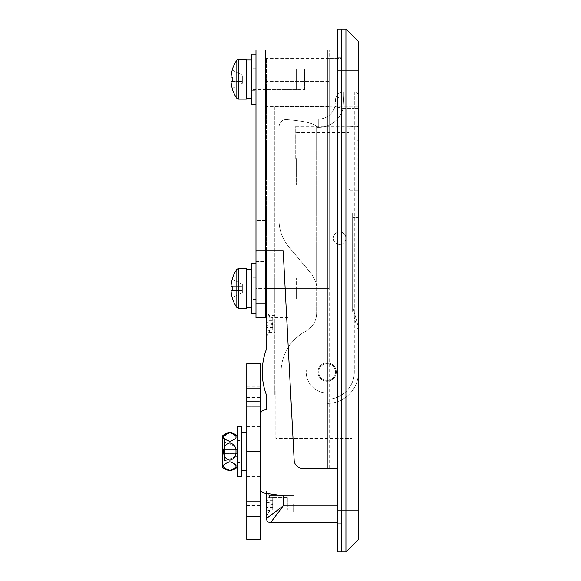 <?xml version="1.0" encoding="UTF-8"?>
<svg xmlns="http://www.w3.org/2000/svg" width="581" height="581" viewBox="0 0 581 581"><rect width="100%" height="100%" fill="white"/><g stroke="black" fill="none" stroke-linecap="round" stroke-linejoin="round"><path stroke-width="0.44" stroke-dasharray="2.9 2.18" d="M266.447 493.385L266.447 516.393L266.447 491.294L266.447 503.843L266.447 493.385L283.179 495.775L266.447 493.385L266.447 516.393L266.447 491.294L266.447 518.484A4.183 4.183 0 0 0 270.63 522.668L337.561 522.668M268.865 503.843L268.865 512.21L268.865 503.843M293.637 503.843L293.637 512.21L293.637 503.843M266.447 323.966L266.447 336.936L266.447 323.966M269.105 323.966L269.105 332.332L269.105 323.966M274.813 323.966L274.813 332.332L274.813 323.966M317.901 372.072A9.202 9.202 0 0 1 327.103 362.871A9.202 9.202 0 0 1 336.305 372.072A9.202 9.202 0 0 0 327.103 362.871A9.202 9.202 0 0 0 317.901 372.072A9.202 9.202 0 0 0 327.103 381.274A9.202 9.202 0 0 0 336.305 372.072A9.202 9.202 0 0 0 327.103 362.871A9.202 9.202 0 0 0 317.901 372.072A9.202 9.202 0 0 0 327.103 381.274A9.202 9.202 0 0 0 336.305 372.072A9.202 9.202 0 0 0 327.103 362.871A9.202 9.202 0 0 0 317.901 372.072A9.202 9.202 0 0 0 327.103 381.274A9.202 9.202 0 0 0 336.305 372.072A9.202 9.202 0 0 1 327.103 381.274A9.202 9.202 0 0 1 317.901 372.072M248.043 441.095L248.043 462.011L248.043 441.095L289.875 441.095L289.875 462.011L289.875 441.095M248.043 462.011L289.875 462.011M304.517 89.706L304.517 68.79L304.517 89.706L266.447 89.706L266.447 68.79L266.447 89.706M304.517 68.79L266.447 68.79M274.813 298.866L274.813 277.95L274.813 298.866L266.447 298.866L266.447 277.95L266.447 298.866L296.564 298.866L296.564 288.408L296.564 298.866M274.813 277.95L296.564 277.95L296.564 288.408L296.564 277.95M358.477 395.08L358.477 390.897L358.477 395.08L351.963 395.08L358.477 395.08M351.963 390.897L351.963 395.08L351.963 390.897L358.477 390.897L358.477 90.128L358.477 390.897L351.963 390.897L351.963 438.335L351.963 390.897M285.155 288.408L329.195 288.408L329.195 58.332L341.744 58.332L329.195 58.332L329.195 288.408L329.195 75.065L329.195 288.408L266.447 288.408L266.447 58.332L266.447 250.76M266.447 288.408L329.195 288.408L266.447 288.408L266.447 349.159A64.84 64.84 0 0 0 266.447 394.986L266.447 409.721L264.181 410.048A4.183 4.183 0 0 0 260.593 414.188L260.593 488.919A4.183 4.183 0 0 0 264.181 493.058L283.179 495.775L283.179 505.935L270.63 522.668A4.183 4.183 0 0 1 266.447 518.484L283.179 505.935L341.744 505.935L341.744 58.332L341.744 75.065L329.195 75.065L329.195 58.332L329.195 75.065L341.744 75.065L341.744 522.668L341.744 505.935L337.561 505.935M274.813 106.86L274.813 395.08L274.813 106.86L358.477 106.86L274.813 106.86M260.593 451.553L260.593 475.214L260.593 427.892L260.593 451.553L248.043 451.553L248.043 475.214L248.043 427.892L248.043 451.553L260.172 451.553L260.172 475.214L260.172 427.892L260.172 451.553L246.787 451.553L246.787 475.214L246.787 427.892L246.787 451.553L260.172 451.553M329.195 81.34L266.447 81.34L329.195 81.34M337.561 510.118L337.561 551.95L345.927 551.95L345.927 510.118L341.744 510.118L341.744 551.95L341.744 70.882L341.744 510.118L337.561 510.118L337.561 70.882L337.561 468.286L302.519 468.286L337.561 468.286L337.561 29.05L341.744 29.05L341.744 70.882L341.744 29.05L345.927 29.05L345.927 510.118L358.477 510.118L358.477 41.6L345.927 29.05M345.927 551.95L358.477 539.4L358.477 510.118M274.813 90.128L358.477 90.128L274.813 90.128M275.822 390.897L275.822 438.335L351.963 438.335L275.822 438.335L275.822 390.897L275.822 395.08L275.822 390.897L274.813 390.897L275.822 390.897M274.813 395.08L275.822 395.08L274.813 395.08M248.043 475.214L246.787 475.214M248.043 427.892L246.787 427.892M358.477 158.729L358.477 126.309L358.477 158.729M295.729 158.729L295.729 126.309L295.729 158.729M345.927 238.21A6.275 6.275 0 0 0 339.653 231.935A6.275 6.275 0 0 0 333.378 238.21A6.275 6.275 0 0 0 339.653 244.485A6.275 6.275 0 0 0 345.927 238.21A6.275 6.275 0 0 0 339.653 231.935A6.275 6.275 0 0 0 333.378 238.21A6.275 6.275 0 0 0 339.653 244.485A6.275 6.275 0 0 0 345.927 238.21M335.469 372.072A8.366 8.366 0 0 0 327.103 363.706A8.366 8.366 0 0 0 318.737 372.072A8.366 8.366 0 0 0 327.103 380.439A8.366 8.366 0 0 0 335.469 372.072A8.366 8.366 0 0 0 327.103 363.706A8.366 8.366 0 0 0 318.737 372.072A8.366 8.366 0 0 0 327.103 380.439A8.366 8.366 0 0 0 335.469 372.072M352.623 306.463L352.623 213.111L352.623 311.416L352.623 306.463L358.477 327.379L358.477 213.111L358.477 217.294L352.623 217.294L358.477 217.294L358.477 332.332L358.477 327.379L352.623 306.463M352.623 213.946L352.623 218.129L352.623 213.946L358.477 213.946L358.477 310.16L352.623 310.16L352.623 218.129L352.623 310.16L358.477 310.16L358.477 213.946L352.623 213.946M358.477 95.981L358.477 372.072L358.477 95.981A4.183 4.183 0 0 0 354.294 91.798L343.836 91.798L354.294 91.798L354.294 108.531L343.037 108.531L343.836 95.981L343.037 108.531L334.939 106.439L335.469 100.164L334.939 106.439A16.733 16.733 0 0 1 318.737 118.989L287.363 118.989L318.737 118.989A16.733 16.733 0 0 0 334.939 106.439A16.733 16.733 0 0 1 318.737 118.989A16.733 16.733 0 0 0 334.939 106.439L343.037 108.531A25.099 25.099 0 0 1 318.737 127.355L316.645 127.355C315.418 123.528 304.749 120.892 284.639 119.446L287.363 118.989L284.639 119.446C281.095 120.892 279.214 123.528 278.996 127.355C279.214 123.528 281.095 120.892 284.639 119.446C304.749 120.892 315.418 123.528 316.645 127.355L318.737 127.355A25.099 25.099 0 0 0 343.037 108.531L354.294 108.531L354.294 372.072L354.294 91.798A4.183 4.183 0 0 1 358.477 95.981A4.183 4.183 0 0 0 354.294 91.798M327.103 392.988L327.103 399.263A27.191 27.191 0 0 0 354.294 372.072A27.191 27.191 0 0 1 327.103 399.263L327.103 392.988A20.916 20.916 0 0 1 306.289 369.981A20.916 20.916 0 0 0 327.103 392.988M316.645 282.134L316.645 127.355L316.645 282.134L315.904 282.134A20.916 20.916 0 0 1 316.645 287.653L316.645 312.948A20.916 20.916 0 0 1 305.533 331.424A46.015 46.015 0 0 0 281.139 369.981L306.289 369.981L281.139 369.981A46.015 46.015 0 0 1 305.533 331.424A20.916 20.916 0 0 0 316.645 312.948L316.645 287.653A20.916 20.916 0 0 0 315.904 282.134L311.75 274.21L288.786 246.838C282.373 239.016 279.112 230.054 278.996 219.945L278.996 127.355L278.996 219.945C279.112 230.054 282.373 239.016 288.786 246.838L311.75 274.21L315.904 282.134L316.645 282.134M352.623 213.111L358.477 213.111L352.623 213.111M352.623 311.416L358.477 332.332L352.623 311.416M343.836 95.981A8.366 6.275 -0 0 0 335.469 102.256A8.366 6.275 180 0 1 343.836 95.981L343.836 91.798A8.366 8.366 0 0 0 335.469 100.164A8.366 8.366 0 0 1 343.836 91.798L343.836 95.981M327.103 403.446A31.374 31.374 0 0 0 358.477 372.072A31.374 31.374 0 0 1 327.103 403.446A31.374 31.374 0 0 0 358.477 372.072A31.374 31.374 0 0 1 327.103 403.446M341.744 506.981L341.744 74.019L341.744 506.981L337.561 506.981L337.561 523.713L337.561 74.019L337.561 506.981L341.744 506.981M341.744 57.287L341.744 74.019L341.744 57.287L337.561 57.287L337.561 74.019L337.561 57.287L341.744 57.287M341.744 523.713L337.561 523.713L341.744 523.713M260.172 514.301L260.172 505.514L260.172 514.301M246.787 514.301L246.787 505.514L246.787 514.301M260.172 388.805L260.172 380.018L260.172 388.805M246.787 388.805L246.787 380.018L246.787 388.805M246.787 363.706L246.787 539.4M246.787 426.454L260.172 426.454L260.172 401.355L246.787 401.355L260.172 401.355L246.787 401.355L260.172 401.355L260.172 413.904L260.172 386.292L246.787 386.292M260.172 363.706L260.172 386.292M246.787 516.814L260.172 516.814L260.172 539.4M260.172 516.814L260.172 501.752L246.787 501.752L260.172 501.752L260.172 426.454M246.787 501.752L260.172 501.752M255.989 220.431L255.989 261.588L265.611 261.588L265.611 288.408L265.611 220.431L265.611 261.588L255.989 261.588L255.989 220.431L265.611 220.431M337.561 468.286L302.519 468.286A8.366 8.366 0 0 1 294.168 460.355A8.366 8.366 0 0 0 302.519 468.286A8.366 8.366 0 0 1 294.168 460.355L283.179 250.76L294.168 460.355L283.179 250.76L256.025 250.76L273.978 250.76L265.611 250.76L265.611 49.966L255.989 49.966L255.989 89.917L255.989 49.966L337.561 49.966L265.611 49.966L337.561 49.966L337.561 468.286L337.561 49.966M327.938 468.286L327.938 49.966M265.611 288.408L265.611 299.077L265.611 288.408L255.989 288.408L255.989 261.588L255.989 313.508L255.989 263.309L255.989 288.408L265.611 288.408M265.611 79.248L265.611 49.966L265.611 79.248L255.989 79.248L265.611 79.248M255.989 252.779L256.025 250.76L265.611 250.76L265.611 49.966L255.989 49.966L255.989 317.691M265.611 250.76L265.611 317.691M296.564 158.729L296.564 184.874L296.564 158.729M348.854 158.729L348.854 189.37L348.854 158.729M350.111 158.729L350.111 190.728L350.111 158.729M358.477 169.187L358.477 140.74L358.477 169.187L357.221 169.187L357.221 140.74L358.477 140.74L357.221 140.74L357.221 169.187L358.477 169.187M287.849 323.966L287.849 330.24L287.849 323.966M272.721 323.966L272.721 324.547L270.071 324.917L270.071 330.168L272.721 330.211L270.071 330.168L270.071 324.917L272.721 324.547L272.721 323.385L269.816 322.978L269.816 324.953L270.071 317.763L270.071 323.014L272.721 323.385L272.721 323.966M269.86 317.335L266.447 311.416L266.447 336.515L266.447 311.416M269.86 330.596L266.447 336.515M266.447 325.433L266.447 322.499L266.447 327.524L266.447 325.433L272.721 324.547L272.721 330.211L272.721 324.547L266.447 325.433M266.447 331.076L266.447 327.524L266.447 331.076L269.816 330.604L266.447 331.076M266.447 320.407L266.447 316.856L266.447 320.407L272.721 320.407L272.721 317.691L270.071 317.763L272.721 317.72L272.721 323.385L272.721 320.407L266.447 320.407M269.816 322.978L266.447 322.499L269.816 322.978M272.721 323.385L266.447 322.499L272.721 323.385M269.816 317.328L266.447 316.856L269.816 317.328M287.849 503.843L287.849 510.118L287.849 503.843M272.721 503.843L272.721 504.424L270.071 504.795L270.071 510.045L272.721 510.089L270.071 510.045L270.071 504.795L272.721 504.424L272.721 503.262L269.816 502.855L269.816 504.831L270.071 497.641L270.071 502.892L272.721 503.262L272.721 503.843M269.86 497.213L266.447 491.294L266.447 516.393L266.447 491.294L268.865 495.477L293.637 495.477L268.865 495.477L266.447 491.294L269.86 497.213M269.86 510.474L266.447 516.393L266.447 503.843L266.447 516.393L268.865 512.21L293.637 512.21L268.865 512.21L266.447 516.393L269.86 510.474M270.071 510.045L269.816 510.481L270.071 510.045L272.721 510.089L272.721 507.402L272.721 510.118L270.071 510.045L270.071 504.795L269.816 510.481L266.447 510.953L266.447 496.733L266.447 510.953L270.071 510.045M270.071 497.641L272.721 497.568L270.071 497.641L270.071 502.892L272.721 503.262L272.721 497.597L272.721 503.262L266.447 502.376L272.721 503.262L272.721 507.402L272.721 504.424L266.447 505.31L272.721 504.424L269.816 504.831L269.816 502.855L269.816 504.831L272.721 504.424L272.721 503.262L269.816 502.855L269.816 497.205L266.447 496.733L270.071 497.641L272.721 497.597L270.071 497.641M287.849 497.568L287.849 510.118L272.721 510.118L287.849 510.118L287.849 497.568L272.721 497.568L287.849 497.568M269.816 497.205L266.447 496.733L269.816 497.205M269.816 510.481L266.447 510.953L269.816 510.481M272.721 497.597L272.721 503.262L272.721 497.597M272.721 504.424L272.721 510.089L272.721 504.424L266.447 505.31L272.721 504.424M272.721 503.262L266.447 502.376L272.721 503.262M296.564 68.79L296.564 89.706L296.564 68.79L246.366 68.79L246.366 89.706L246.366 68.79L246.366 89.706L246.366 68.79L251.805 68.79L251.805 89.706L251.805 68.79M296.564 89.706L251.805 89.706M236.845 60.192L236.845 98.305M231.027 81.405L232.24 81.405A32.899 29.442 90 0 1 232.175 79.248A32.899 29.442 90 0 1 232.24 77.091L242.35 77.091L231.027 77.091L242.35 77.091L242.35 81.405L231.027 81.405A33.393 33.393 0 0 0 232.24 88.406L242.35 83.366L242.35 75.131L242.35 77.091L231.027 77.091A33.393 33.393 0 0 1 232.24 70.09L232.175 70.061M232.175 88.435L242.35 83.366L242.35 81.405L232.24 81.405M246.366 59.378L246.366 99.119M232.24 70.09L242.35 75.131L232.24 70.09M255.989 104.348L255.989 54.149L255.989 104.348M255.989 90.331L255.989 68.166L255.989 90.331L251.805 90.331L251.805 68.166L251.805 90.331M255.989 68.166L251.805 68.166M251.805 54.149L251.805 104.348M251.805 60.649L251.805 98.494L251.805 60.649M246.366 60.649L246.366 98.494L246.366 60.649M236.845 269.352L236.845 307.465M246.366 268.538L246.366 308.279M232.24 290.565L242.35 290.565L242.35 286.251L231.027 286.251A33.393 33.393 0 0 1 232.24 279.25L242.35 284.291L242.35 290.565L231.027 290.565A33.393 33.393 0 0 0 232.24 297.566L242.35 292.526L242.35 290.565L242.35 292.526L232.24 297.566M232.24 286.251L242.35 286.251L242.35 284.291L232.24 279.25M251.805 263.309L251.805 313.508M246.366 291.088L246.366 277.95L246.366 291.088M251.805 291.088L251.805 277.95L251.805 291.088M251.805 283.477L251.805 307.654L251.805 283.477M246.366 283.477L246.366 307.654L246.366 283.477M222.523 435.866L222.523 467.24M224.615 451.553L224.615 439.004L224.615 451.553M232.611 469.913L235.915 465.308L229.844 461.735C221.535 464.604 221.528 467.473 229.829 470.356L230.381 470.341M231.296 470.24L231.768 470.152M237.164 451.553L237.164 467.24L237.164 451.553M223.685 451.553C223.562 456.194 225.617 459.07 229.844 460.174C234.078 459.063 236.133 456.187 236.002 451.553C236.126 446.92 234.078 444.044 229.858 442.933C225.617 444.029 223.562 446.905 223.685 451.553M278.996 451.553L278.996 462.011L278.996 451.553M224.615 449.462L237.164 449.462L224.615 449.462L224.615 442.141L237.164 447.007L237.164 449.462L224.615 449.462L224.615 442.141L237.164 447.007L237.164 456.1L224.615 460.965L224.615 449.462L237.164 449.462L237.164 456.1L224.615 460.965L224.615 449.462M227.077 433.194L223.772 437.798L229.844 441.371C238.152 438.502 238.159 435.634 229.858 432.751L229.306 432.765M228.391 432.867L227.919 432.954M222.523 451.553L222.523 465.359L222.523 451.553M224.615 453.645L237.164 453.645L224.615 453.645M246.787 455.613L246.787 441.095L246.787 455.613M241.347 455.613L241.347 441.095L241.347 455.613M241.347 444.08L241.347 470.799L241.347 444.08M246.787 444.08L246.787 470.799L246.787 444.08M237.164 476.652L237.164 426.454M241.347 476.652L241.347 426.454M241.347 461.648L241.347 440.471L241.347 461.648M237.164 461.648L237.164 440.471L237.164 461.648M329.195 106.439L266.447 106.439L329.195 106.439M337.561 70.882L358.477 70.882M358.477 218.129L352.623 218.129L358.477 218.129M358.477 305.976L352.623 305.976L358.477 305.976M318.737 127.355L318.737 118.989L318.737 127.355M343.836 91.798A8.366 8.366 0 0 0 335.469 100.164M358.477 372.072L354.294 372.072L358.477 372.072M358.477 108.531L354.294 108.531L358.477 108.531M341.744 74.019L337.561 74.019L341.744 74.019M260.172 406.373L246.787 406.373L260.172 406.373M246.787 476.652L260.172 476.652M329.195 468.286L329.195 49.966L329.195 468.286M273.978 250.76L273.978 49.966M255.989 303.05L265.611 303.05M272.721 327.524L266.447 327.524L272.721 327.524M272.721 507.402L266.447 507.402L272.721 507.402M272.721 500.285L266.447 500.285L272.721 500.285M238.392 59.378L238.392 99.119M238.392 268.538L238.392 308.279M274.813 315.599L269.105 315.599L266.447 310.995M329.195 58.332L266.447 58.332M266.447 336.936L269.105 332.332L274.813 332.332M295.729 126.309L358.477 126.309M295.729 191.149L358.477 191.149M246.787 505.514L260.172 505.514M246.787 380.018L260.172 380.018M246.787 413.904L260.172 413.904M246.787 397.593L260.172 397.593M246.787 523.089L260.172 523.089M255.989 299.077L265.611 299.077M255.989 89.917L265.611 89.917M296.564 184.874L348.854 184.874M348.854 189.37L350.111 189.37M350.111 190.728L358.477 190.728M350.111 126.731L358.477 126.731M348.854 128.089L350.111 128.089M296.564 132.584L348.854 132.584M287.849 330.24L272.721 330.24M287.849 317.691L272.721 317.691M265.611 298.866L251.805 298.866M265.611 277.95L251.805 277.95M255.989 277.326L251.805 277.326M255.989 299.491L251.805 299.491M224.615 439.004L222.523 437.747M278.996 462.011L237.164 462.011M278.996 441.095L237.164 441.095M224.615 464.103L222.523 465.359M241.347 462.011L246.787 462.011M241.347 441.095L246.787 441.095M237.164 462.636L241.347 462.636M237.164 440.471L241.347 440.471"/><path stroke-width="0.87" d="M266.447 250.76L266.447 349.159A64.84 64.84 0 0 0 266.447 394.986L266.447 409.721L264.181 410.048A4.183 4.183 0 0 0 260.593 414.188L260.593 488.919A4.183 4.183 0 0 0 264.181 493.058L283.179 495.775L283.179 505.935L337.561 505.935M337.561 522.668L270.63 522.668A4.183 4.183 0 0 1 266.447 518.484L266.447 493.385M285.155 288.408L266.447 288.408M337.561 49.966L337.561 29.05L345.927 29.05L358.477 41.6L358.477 510.118L345.927 510.118L345.927 70.882L341.744 70.882L341.744 29.05L341.744 510.118L345.927 510.118L345.927 551.95L341.744 551.95L341.744 510.118L341.744 551.95L337.561 551.95L337.561 49.966L255.989 49.966L255.989 252.779L256.025 250.76L283.179 250.76L294.168 460.355A8.366 8.366 0 0 0 302.519 468.286L327.938 468.286L327.938 49.966M358.477 510.118L358.477 539.4L345.927 551.95M358.477 70.882L345.927 70.882L345.927 29.05M260.172 475.214L260.593 475.214M260.172 501.752L260.172 539.4L246.787 539.4L246.787 501.752L260.172 501.752L260.172 451.553L260.593 451.553M260.172 427.892L260.593 427.892M270.63 522.668L283.179 505.935L266.447 518.484A4.183 4.183 0 0 0 270.63 522.668M337.561 70.882L341.744 70.882L341.744 510.118L337.561 510.118M246.787 501.752L246.787 363.706L260.172 363.706L260.172 451.553L246.787 451.553M255.989 252.779L255.989 317.691L265.611 317.691L265.611 250.76M337.561 468.286L327.938 468.286M231.027 81.405A33.393 33.393 0 0 0 232.24 88.406L232.175 88.435A33.466 33.466 0 0 0 236.845 98.305A1.881 1.881 0 0 0 238.392 99.119L246.366 99.119L246.366 59.378L238.392 59.378A1.881 1.881 0 0 0 236.845 60.192A33.466 33.466 0 0 0 232.175 70.061L232.24 70.09A33.393 33.393 0 0 0 231.027 77.091L232.24 77.091A32.899 29.442 90 0 0 232.175 79.248A32.899 29.442 90 0 0 232.24 81.405L231.027 81.405L232.24 81.405M236.845 98.305L236.845 60.192M255.989 54.149L251.805 54.149L251.805 104.348L255.989 104.348M238.392 308.279L238.392 268.538L246.366 268.538L246.366 308.279L238.392 308.279L236.845 307.465L236.845 269.352A33.466 33.466 0 0 0 232.175 279.221L232.175 279.221M232.24 286.251A32.899 29.442 90 0 0 232.24 290.565A32.899 29.442 90 0 1 232.24 286.251L231.027 286.251A33.393 33.393 0 0 1 232.24 279.25M232.24 297.566L232.24 297.566A33.393 33.393 0 0 1 231.027 290.565L232.24 290.565M236.845 307.465A33.466 33.466 0 0 1 232.175 297.595M255.989 313.508L251.805 313.508L251.805 263.309L255.989 263.309M229.844 461.735C238.152 464.604 238.159 467.473 229.858 470.356C221.535 467.487 221.528 464.611 229.844 461.735M230.381 470.341L231.296 470.24M231.768 470.152L232.611 469.913M236.002 451.553C236.126 456.187 234.078 459.063 229.858 460.174C225.617 459.077 223.562 456.201 223.685 451.553C223.562 446.912 225.617 444.037 229.844 442.933C234.078 444.044 236.133 446.92 236.002 451.553M237.164 467.24L235.065 468.925C230.49 471.285 226.307 470.726 222.523 467.24L222.523 435.866C227.403 431.719 232.284 431.719 237.164 435.866M229.844 441.371C221.535 438.502 221.528 435.634 229.829 432.751C238.152 435.619 238.159 438.495 229.844 441.371M229.306 432.765L228.391 432.867M227.919 432.954L227.077 433.194M237.164 426.454L237.164 476.652L241.347 476.652L241.347 426.454L237.164 426.454M260.172 516.814L246.787 516.814M246.787 388.805L260.172 388.805M273.978 250.76L273.978 49.966M255.989 303.05L265.611 303.05M238.392 99.119L238.392 59.378M251.805 60.003L246.366 60.003M251.805 98.494L246.366 98.494M266.447 298.866L265.611 298.866M266.447 277.95L265.611 277.95M238.392 268.538L236.845 269.352M251.805 307.654L246.366 307.654M251.805 269.163L246.366 269.163M241.347 432.308L246.787 432.308M241.347 470.799L246.787 470.799"/></g></svg>

